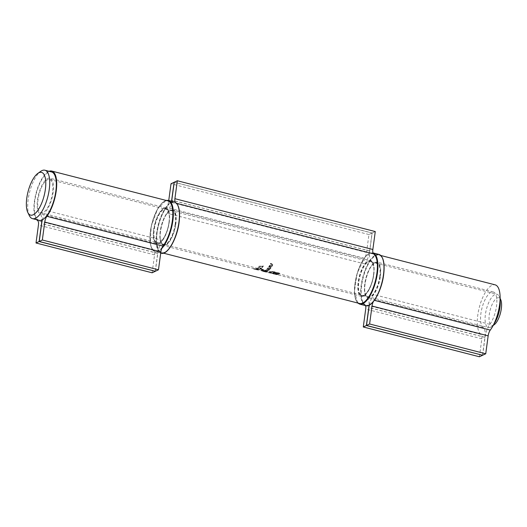 <?xml version="1.0" encoding="UTF-8"?>
<svg xmlns="http://www.w3.org/2000/svg" width="527" height="527" viewBox="0 0 527 527"><rect width="100%" height="100%" fill="white"/><g stroke="black" fill="none" stroke-linecap="round" stroke-linejoin="round"><path stroke-width="0.4" stroke-dasharray="2.63 1.98" d="M494.168 324.764A14.262 5.362 104.4 0 1 489.293 314.441A14.262 5.362 104.4 0 1 494.497 300.397A14.262 5.362 104.4 0 1 500.65 299.514M29.341 215.615A24.993 9.394 104.4 0 1 29.611 192.105A24.993 9.394 104.4 0 1 40.698 171.361M39.097 220.339A24.993 9.394 104.4 0 1 36.205 193.798A24.993 9.394 104.4 0 1 51.521 171.921M52.562 192.698A17.2 6.462 104.4 0 1 41.034 212.789A17.2 6.462 104.4 0 1 39.044 194.522A17.2 6.462 104.4 0 1 49.584 179.47A17.2 6.462 104.4 0 1 52.562 192.698M500.064 299.843A17.2 6.462 -75.6 0 0 499.115 296.345A17.2 6.462 -75.6 0 0 496.941 294.264A17.2 6.462 -75.6 0 0 485.413 314.355A17.2 6.462 -75.6 0 0 488.391 327.583A17.2 6.462 -75.6 0 0 491.296 326.806A17.2 6.462 -75.6 0 0 493.819 324.191M155.36 271.267L157.79 253.329A13.234 4.974 104.4 0 1 162.56 240.371A18.524 6.963 -75.6 0 0 169.384 221.077A18.524 6.963 -75.6 0 0 166.038 207.987A18.524 6.963 -75.6 0 0 155.01 223.013A18.524 6.963 -75.6 0 0 155.979 243.487A13.234 4.974 104.4 0 1 157.665 253.388L155.248 271.24M42.391 219.785A13.234 4.974 104.4 0 1 46.435 210.576A18.524 6.963 -75.6 0 0 53.26 191.281A18.524 6.963 -75.6 0 0 49.913 178.185A18.524 6.963 -75.6 0 0 38.879 193.218A18.524 6.963 -75.6 0 0 39.854 213.692A13.234 4.974 104.4 0 1 41.791 220.069M152.138 272.795L154.563 254.857A5.883 2.213 -75.6 0 0 153.818 250.457A25.876 9.723 104.4 0 1 152.461 221.86A25.876 9.723 104.4 0 1 167.869 200.866M36.653 219.713A25.876 9.723 104.4 0 1 35.889 193.712A25.876 9.723 104.4 0 1 49.077 171.295M482.633 355.244L485.057 337.306A13.234 4.974 104.4 0 1 489.833 324.349A18.524 6.963 -75.6 0 0 496.658 305.054A18.524 6.963 -75.6 0 0 493.312 291.965A18.524 6.963 -75.6 0 0 482.277 306.991A18.524 6.963 -75.6 0 0 483.252 327.465A13.234 4.974 104.4 0 1 484.932 337.366L482.521 355.218M369.348 305.093A13.234 4.974 104.4 0 1 373.702 294.553A18.524 6.963 -75.6 0 0 380.527 275.252A18.524 6.963 -75.6 0 0 377.18 262.163A18.524 6.963 -75.6 0 0 366.153 277.195A18.524 6.963 -75.6 0 0 367.121 297.663A13.234 4.974 104.4 0 1 369.025 305.252M479.412 356.772L481.836 338.835A5.883 2.213 -75.6 0 0 481.085 334.434A25.876 9.723 104.4 0 1 479.728 305.838A25.876 9.723 104.4 0 1 495.136 284.843M365.593 305.634A5.883 2.213 -75.6 0 0 364.961 304.632A25.876 9.723 104.4 0 1 363.604 276.036A25.876 9.723 104.4 0 1 379.012 255.042A25.876 9.723 104.4 0 1 383.682 273.329A25.876 9.723 104.4 0 1 374.15 300.285A5.883 2.213 -75.6 0 0 373.696 300.976M261.853 267.261A18.524 6.963 -75.6 0 0 262.703 266.234L258.797 266.247L263.348 265.944A18.524 6.963 104.4 0 1 262.209 267.354L261.814 267.551L262.209 267.354M257.644 268.625A18.524 6.963 -75.6 0 0 258.289 268.21L258.645 268.302A18.524 6.963 104.4 0 1 257.999 268.717L257.604 268.908L257.999 268.717M257.413 269.659A18.524 6.963 -75.6 0 0 257.65 269.679L254.515 268.875A18.524 6.963 -75.6 0 0 254.653 268.875L258.144 269.771A18.524 6.963 104.4 0 1 257.861 269.758L257.38 269.949L257.861 269.758M261.972 270.812A18.524 6.963 -75.6 0 0 262.103 270.865L265.687 271.787A18.524 6.963 104.4 0 1 265.555 271.728L261.972 270.812L265.555 271.728M263.862 270.937A18.524 6.963 -75.6 0 0 264.007 270.898L266.741 271.286L266.636 271.629L264.673 270.634A18.524 6.963 -75.6 0 0 264.824 270.562L267.578 270.825L267.459 271.201L266.893 270.496L265.509 270.14A18.524 6.963 -75.6 0 0 265.661 270.028L267.841 270.983L266.774 271.082L267.011 271.418L266.115 271.438L266.557 271.557A18.524 6.963 104.4 0 1 266.418 271.596L263.862 270.937L266.418 271.596M267.94 270.858L267.802 271.267L267.94 270.858M266.774 271.082L266.972 271.701L266.774 271.082M269.317 265.713A18.524 6.963 -75.6 0 0 269.495 265.417L271.128 265.786L272.301 265.074L272.189 264.211L270.43 263.711A18.524 6.963 -75.6 0 0 270.621 263.342L271.925 263.671L272.65 265.101L271.583 265.957L272.044 266.076A18.524 6.963 104.4 0 1 271.866 266.366L269.317 265.713L269.271 266.049L271.82 266.702L271.866 266.366M272.301 265.074L272.189 264.211L272.301 265.074M272.802 264.659L272.597 265.456L272.802 264.659M269.719 269.297L269.244 269.172L269.238 269.857L267.255 270.12L266.59 269.178L267.611 268.75L267.169 268.638A18.524 6.963 -75.6 0 0 267.327 268.454L269.883 269.113A18.524 6.963 104.4 0 1 269.719 269.297L269.679 269.587A18.82 7.075 -75.6 0 0 269.844 269.409L269.883 269.113M269.244 269.172L269.198 270.14L269.244 269.172M359.546 303.48A25.876 9.723 104.4 0 1 354.875 285.193A25.876 9.723 104.4 0 1 364.407 258.237A5.883 2.213 -75.6 0 0 366.528 252.479L368.953 234.541L372.049 233.072L369.625 251.01A13.234 4.974 104.4 0 1 364.855 263.968A18.524 6.963 -75.6 0 0 358.031 283.269A18.524 6.963 -75.6 0 0 361.377 296.358A18.524 6.963 -75.6 0 0 372.405 281.326A18.524 6.963 -75.6 0 0 371.436 260.858A13.234 4.974 104.4 0 1 369.75 250.951L372.174 233.013L174.226 182.223M171.532 201.202A13.234 4.974 104.4 0 1 166.907 213.178A18.524 6.963 -75.6 0 0 160.083 232.473A18.524 6.963 -75.6 0 0 163.429 245.562A18.524 6.963 -75.6 0 0 174.457 230.536A18.524 6.963 -75.6 0 0 173.488 210.062A13.234 4.974 104.4 0 1 171.677 201.235M276.971 274.356L268.395 272.4A18.524 6.963 -75.6 0 0 269.501 272.182L270.153 272.347A18.524 6.963 104.4 0 1 270.153 272.354L272.518 272.96A18.524 6.963 -75.6 0 0 273.711 272.334L274.547 272.551A18.524 6.963 104.4 0 1 273.355 273.17L276.188 273.441A18.524 6.963 -75.6 0 0 276.728 273.111L277.577 273.329A18.524 6.963 104.4 0 1 277.103 273.618L274.699 273.717L269.738 272.479A18.524 6.963 104.4 0 1 269.337 272.545L277.327 274.08A18.524 6.963 -75.6 0 0 278.763 273.217L273.921 271.978L270.713 272.103A18.524 6.963 104.4 0 1 270.43 272.242L269.778 272.07A18.524 6.963 -75.6 0 0 270.061 271.939L272.676 271.51L279.738 273.124A18.524 6.963 104.4 0 1 277.979 274.251L276.932 274.639L277.979 274.251M267.703 268.012A18.524 6.963 -75.6 0 0 267.868 267.808L269.501 268.184L270.647 267.736L270.503 267.097L268.744 266.609A18.524 6.963 -75.6 0 0 268.915 266.346L270.219 266.682L270.99 267.775L269.962 268.342L270.423 268.46A18.524 6.963 104.4 0 1 270.259 268.665L267.703 268.012L270.259 268.665M270.647 267.736L270.503 267.097L270.647 267.736M271.122 267.466L270.944 268.091L271.122 267.466M253.744 268.507A18.524 6.963 -75.6 0 0 254.422 268.889L253.619 268.684A18.524 6.963 -75.6 0 0 253.75 268.73L254.554 268.941A18.524 6.963 -75.6 0 0 254.725 268.994L255.081 269.086A18.524 6.963 104.4 0 1 254.91 269.033L257.328 269.653A18.524 6.963 104.4 0 1 257.301 269.64L253.744 268.507L257.301 269.64M266.985 271.945L263.401 271.03A18.524 6.963 -75.6 0 0 263.54 271.01L267.123 271.925A18.524 6.963 104.4 0 1 266.985 271.945L266.945 272.228A18.82 7.075 -75.6 0 0 267.084 272.209L267.123 271.925M265.456 271.557L265.503 271.998L265.456 271.557M361.377 296.358L262.894 271.03M261.464 270.364L262.044 270.239A18.524 6.963 -75.6 0 0 262.94 270.997L263.81 270.977L262.947 270.463L261.161 270.298L262.341 270.825L261.464 270.364L262.044 270.239L261.464 270.364M261.056 270.12L261.122 270.614L261.056 270.12M259.073 269.613L257.163 269.218L257.696 269.152L257.314 268.79L256.293 269.001A18.524 6.963 104.4 0 1 256.148 269.033L255.654 268.645L257.453 268.711L258.829 269.488A18.524 6.963 -75.6 0 0 259.383 269.257L259.739 269.35A18.524 6.963 104.4 0 1 259.073 269.613L259.034 269.896A18.82 7.075 -75.6 0 0 259.699 269.626L259.739 269.35M257.696 269.152L257.314 268.79L257.696 269.152M256.017 268.73L256.254 269.284L256.017 268.73M256.148 269.033L255.654 268.645L256.148 269.033M258.204 269.126L258.039 269.514L258.204 269.126M260.654 268.414A18.524 6.963 -75.6 0 0 260.924 268.184L257.789 267.38A18.524 6.963 -75.6 0 0 257.947 267.242L261.438 268.138A18.524 6.963 104.4 0 1 261.115 268.421L260.615 268.698L261.115 268.421M259.949 268.467A18.524 6.963 -75.6 0 0 260.055 268.704L261.754 269.139A18.524 6.963 -75.6 0 0 262.248 269.995L262.611 270.087A18.524 6.963 104.4 0 1 262.117 269.231L263.19 269.508A18.524 6.963 -75.6 0 0 263.684 270.358L264.04 270.45A18.524 6.963 104.4 0 1 263.441 269.369L259.949 268.467L259.897 268.849L263.388 269.745L263.441 269.369M372.049 233.072L174.22 182.309M368.953 234.541L171.005 183.745M372.174 233.013L375.277 231.551M175.043 202.177A5.883 2.213 -75.6 0 0 175.649 203.099A25.876 9.723 104.4 0 1 177.006 231.689A25.876 9.723 104.4 0 1 161.605 252.683A25.876 9.723 104.4 0 1 156.927 234.403A25.876 9.723 104.4 0 1 166.46 207.447A5.883 2.213 -75.6 0 0 168.581 201.683L168.745 200.484M277.94 274.527A18.82 7.075 -75.6 0 0 279.699 273.408L279.738 273.124M279.699 273.408L274.244 271.715M274.205 271.998L272.676 271.51M272.643 271.794L271.194 271.609M271.161 271.892L270.061 271.939M269.738 272.354L270.43 272.242M270.391 272.518A18.82 7.075 -75.6 0 0 270.674 272.387L270.713 272.103M270.674 272.387L272.077 271.813M272.037 272.097L273.921 271.978M273.882 272.261L278.763 273.217M278.724 273.5A18.82 7.075 104.4 0 1 277.288 274.363L277.327 274.08M277.288 274.363L275.983 274.132M275.944 274.415L274.172 273.79M274.132 274.073L269.337 272.545M269.297 272.834A18.82 7.075 -75.6 0 0 269.699 272.755L269.738 272.479M269.699 272.755L273.579 273.46M273.539 273.744L274.699 273.717M274.659 274L275.654 273.849M275.614 274.126L276.451 273.829M276.411 274.112L277.103 273.618M277.064 273.902A18.82 7.075 -75.6 0 0 277.538 273.612L277.577 273.329M277.538 273.612L276.728 273.111M276.688 273.394A18.82 7.075 104.4 0 1 276.148 273.724L276.188 273.441M276.148 273.724L275.812 273.559M275.779 273.836L275.344 273.572M275.305 273.856L274.771 273.513M274.732 273.79L274.132 273.375M274.093 273.651L273.355 273.17M273.315 273.454A18.82 7.075 -75.6 0 0 274.508 272.834L274.547 272.551M274.508 272.834L273.711 272.334M273.671 272.617A18.82 7.075 104.4 0 1 272.479 273.236L272.518 272.96M272.479 273.236L270.12 272.63A18.82 7.075 -75.6 0 0 270.12 272.63L269.501 272.182M269.468 272.466A18.82 7.075 104.4 0 1 268.355 272.683L268.395 272.4M268.355 272.683L273.882 273.809M273.842 274.093L275.549 274.178M275.509 274.462L276.932 274.639M269.844 269.409L267.327 268.454M267.13 268.935L267.611 268.75M267.571 269.047L266.55 269.468L267.255 270.12M267.215 270.404L269.198 270.14L269.205 269.468L269.679 269.587M268.922 269.771L268.441 268.968L266.906 269.257L266.748 269.758L266.906 269.257L267.406 269.989L268.922 269.771M268.395 269.257L268.889 270.061L267.367 270.272L266.873 269.547L268.441 268.968M270.213 268.968A18.82 7.075 -75.6 0 0 270.384 268.763L270.423 268.46M270.384 268.763L269.962 268.342M269.923 268.645L270.944 268.091L268.915 266.346M268.698 266.925L270.456 267.413L270.601 268.052L269.501 268.184M269.462 268.487L267.868 267.808M271.82 266.702A18.82 7.075 -75.6 0 0 271.998 266.412L272.044 266.076M271.998 266.412L271.583 265.957M271.537 266.293L272.597 265.456L271.873 264.053L270.568 263.724L270.621 263.342M270.568 263.724A18.82 7.075 104.4 0 1 270.384 264.086L270.43 263.711M270.384 264.086L272.136 264.587L272.255 265.437L271.128 265.786M271.082 266.128L269.449 265.76L269.495 265.417M257.288 269.949L254.91 269.033M254.554 268.941L254.515 269.238A18.82 7.075 104.4 0 0 254.679 269.284A18.82 7.075 104.4 0 1 254.679 269.284L255.035 269.376L254.725 268.994M254.515 269.238L253.75 268.73M253.711 269.027A18.82 7.075 104.4 0 1 253.579 268.981L253.619 268.684M253.579 268.981L254.422 268.889M254.383 269.192A18.82 7.075 104.4 0 1 253.704 268.816M254.778 268.981A18.524 6.963 104.4 0 1 254.35 268.763L256.3 269.369L254.739 269.284L256.3 269.369M256.254 269.672L254.35 268.763M254.31 269.073A18.82 7.075 -75.6 0 0 254.739 269.284M266.524 271.833L266.115 271.438M266.076 271.721L266.636 271.477M266.603 271.761L267.802 271.267L265.661 270.028M265.47 270.423L267.459 271.201L264.824 270.562M264.633 270.918L266.636 271.629L264.007 270.898M267.084 272.209L263.54 271.01M263.362 271.313L263.843 271.142M263.803 271.425L262.854 271.319L263.652 271.28M263.612 271.576L266.945 272.228M265.233 271.629L263.217 271.109L265.233 271.629M264.633 271.636L263.217 271.109L264.633 271.636M263.744 271.603L263.177 271.398L263.744 271.603M265.648 272.084L262.103 270.865M262.327 271.102L261.122 270.614L261.939 270.443L263.763 271.293L262.901 271.306A18.82 7.075 104.4 0 1 261.998 270.568L261.418 270.68L262.374 270.792M261.939 270.443L261.985 270.107M262.901 270.792L262.947 270.463M263.131 271.003A18.524 6.963 104.4 0 1 262.367 270.331L263.131 271.003M262.321 270.661A18.82 7.075 -75.6 0 0 263.085 271.313L263.46 271.221L262.367 270.331M258.105 270.055L254.653 268.875M254.475 269.159L257.65 269.679M259.699 269.626L259.383 269.257M259.343 269.534A18.82 7.075 104.4 0 1 258.79 269.771L258.829 269.488M258.79 269.771L257.822 269.277M257.782 269.56L257.453 268.711M257.413 268.994L255.615 268.922L256.109 269.317A18.82 7.075 -75.6 0 0 256.254 269.284L257.163 269.218M257.123 269.495L259.034 269.896M257.966 269.001A18.82 7.075 -75.6 0 0 258.612 268.586L258.645 268.302M258.612 268.586L258.289 268.21M258.25 268.493A18.82 7.075 104.4 0 1 257.604 268.908M261.076 268.704A18.82 7.075 -75.6 0 0 261.399 268.421L261.438 268.138M261.399 268.421L257.947 267.242M257.749 267.67L260.924 268.184M262.169 267.644A18.82 7.075 -75.6 0 0 263.302 266.254L263.348 265.944M263.302 266.254L258.797 266.247M258.764 266.741L262.703 266.234M262.663 266.543A18.82 7.075 104.4 0 1 261.814 267.551M263.388 269.745A18.82 7.075 -75.6 0 0 263.994 270.792L264.04 270.45M263.994 270.792L263.684 270.358M263.638 270.7A18.82 7.075 104.4 0 1 263.138 269.877L263.19 269.508M263.138 269.877L262.064 269.6L262.117 269.231M262.064 269.6A18.82 7.075 -75.6 0 0 262.565 270.423L262.611 270.087M262.565 270.423L262.248 269.995M262.202 270.338A18.82 7.075 104.4 0 1 261.708 269.508L261.754 269.139M261.708 269.508L260.002 269.073L260.055 268.704M157.79 253.329L41.659 223.534M162.56 240.371L46.435 210.576M155.979 243.487L39.854 213.692M157.665 253.388L41.646 223.619M154.563 254.857L38.438 225.055M153.818 250.457L37.687 220.655M165.807 251.886A26.172 9.835 104.4 0 1 158.508 225.181A26.172 9.835 104.4 0 1 177.764 205.286M175.596 224.047A17.938 6.739 -75.6 0 0 166.255 214.614A17.938 6.739 -75.6 0 0 162.25 244.205A17.938 6.739 -75.6 0 0 175.596 224.047M166.44 200.497A26.172 9.835 -75.6 0 0 150.103 233.836A26.172 9.835 -75.6 0 0 162.296 247.262M168.996 222.354A17.938 6.739 104.4 0 1 155.656 242.512A17.938 6.739 104.4 0 1 159.655 212.921A17.938 6.739 104.4 0 1 168.996 222.354M161.743 248.513A26.462 9.947 104.4 0 1 155.122 251.629A26.462 9.947 104.4 0 1 152.066 223.527A26.462 9.947 104.4 0 1 168.278 200.365M174.345 201.92A26.462 9.947 -75.6 0 0 158.133 225.082A26.462 9.947 -75.6 0 0 161.19 253.191M169.134 222.48A17.641 6.634 -75.6 0 0 166.084 208.909A17.641 6.634 -75.6 0 0 155.274 224.35A17.641 6.634 -75.6 0 0 157.316 243.085A17.641 6.634 -75.6 0 0 169.134 222.48M175.208 224.034A17.641 6.634 104.4 0 1 163.383 244.64A17.641 6.634 104.4 0 1 161.348 225.905A17.641 6.634 104.4 0 1 172.151 210.464A17.641 6.634 104.4 0 1 175.208 224.034M485.057 337.306L368.933 307.511M489.833 324.349L373.702 294.553M483.252 327.465L367.121 297.663M484.932 337.366L368.92 307.597M481.836 338.835L365.705 309.033M481.085 334.434L364.961 304.632M370.356 304.369A26.172 9.835 104.4 0 1 363.05 277.663A26.172 9.835 104.4 0 1 382.312 257.775M380.138 276.53A17.938 6.739 -75.6 0 0 370.797 267.103A17.938 6.739 -75.6 0 0 366.799 296.694A17.938 6.739 -75.6 0 0 380.138 276.53M373.123 253.296A26.172 9.835 -75.6 0 0 357.22 273.217A26.172 9.835 -75.6 0 0 358.123 303.111M373.544 274.837A17.938 6.739 104.4 0 1 360.198 295.001A17.938 6.739 104.4 0 1 364.197 265.41A17.938 6.739 104.4 0 1 373.544 274.837M359.664 304.119A26.462 9.947 104.4 0 1 356.608 276.01A26.462 9.947 104.4 0 1 372.82 252.848A26.462 9.947 104.4 0 1 372.964 252.888L368.841 253.632L364.552 257.716L357.181 273.269L354.421 291.497L357.728 303.012M378.893 254.409A26.462 9.947 -75.6 0 0 362.681 277.571A26.462 9.947 -75.6 0 0 365.738 305.673M373.683 274.962A17.641 6.634 -75.6 0 0 370.626 261.392A17.641 6.634 -75.6 0 0 359.822 276.833A17.641 6.634 -75.6 0 0 361.858 295.575A17.641 6.634 -75.6 0 0 373.683 274.962M379.75 276.523A17.641 6.634 104.4 0 1 367.932 297.129A17.641 6.634 104.4 0 1 365.89 278.394A17.641 6.634 104.4 0 1 376.7 262.953A17.641 6.634 104.4 0 1 379.75 276.523M364.855 263.968L166.907 213.178M371.436 260.858L173.488 210.062M369.625 251.01L171.795 200.247M369.75 250.951L171.802 200.161M176.591 203.336L175.649 203.099M364.407 258.237L166.46 207.447M366.528 252.479L168.581 201.683M271.873 264.053L271.925 263.671M271.583 264.396L271.629 264.02M270.371 265.997L270.417 265.654M41.034 212.789L488.391 327.583M49.584 179.47L496.941 294.264M500.11 298.394L499.115 296.345M493.16 325.482L491.296 326.806M166.038 207.987L49.913 178.185M160.722 253.065L155.122 251.629L152.013 249.027L150.221 243.388L151.242 226.202L157.606 208.896L166.045 200.398M172.151 210.464L166.084 208.909C169.022 210.629 169.984 215.121 168.969 222.381C167.744 233.507 160.735 244.791 157.316 243.085L163.383 244.64C155.221 242.341 163.983 208.481 172.151 210.464M493.312 291.965L377.18 262.163M380.83 255.509L379.012 255.042M376.7 262.953L370.626 261.392C373.564 263.118 374.526 267.604 373.511 274.863C372.293 285.996 365.277 297.274 361.858 295.575L367.932 297.129C359.77 294.83 368.531 260.97 376.7 262.953M263.21 271.168L163.429 245.562M163.423 253.151L161.605 252.683M272.433 264.719L272.38 265.081"/><path stroke-width="0.79" d="M500.11 298.394L500.65 299.514A14.262 5.362 104.4 0 1 500.498 312.933A14.262 5.362 104.4 0 1 494.168 324.764L493.16 325.482M45.368 189.364A22.055 8.287 -75.6 0 0 37.825 173.403A22.055 8.287 -75.6 0 0 28.043 191.703A22.055 8.287 -75.6 0 0 27.799 212.447A22.055 8.287 -75.6 0 0 37.318 211.077A22.055 8.287 -75.6 0 0 45.368 189.364M37.825 173.403L40.698 171.361A24.993 9.394 104.4 0 1 44.92 170.228A24.993 9.394 104.4 0 1 49.248 189.45A24.993 9.394 104.4 0 1 32.496 218.646A24.993 9.394 104.4 0 1 29.341 215.615L27.799 212.447M44.92 170.228L51.521 171.921A24.993 9.394 104.4 0 1 55.842 191.149A24.993 9.394 104.4 0 1 39.097 220.339L32.496 218.646M493.819 324.191A17.2 6.462 -75.6 0 0 499.919 307.491A17.2 6.462 -75.6 0 0 500.064 299.843M49.077 171.295A25.876 9.723 104.4 0 1 51.738 171.064L167.869 200.866A25.876 9.723 104.4 0 1 172.54 219.153A25.876 9.723 104.4 0 1 163.008 246.109A5.883 2.213 -75.6 0 0 160.887 251.866L158.462 269.804L42.331 240.002L39.235 241.471L41.659 223.534A13.234 4.974 104.4 0 1 42.391 219.785M158.462 269.804L155.36 271.267L39.235 241.471M41.791 220.069A13.234 4.974 104.4 0 1 41.534 223.593L39.11 241.531L36.014 242.993L38.438 225.055A5.883 2.213 -75.6 0 0 37.687 220.655A25.876 9.723 104.4 0 1 36.653 219.713M155.248 271.24L39.11 241.531M155.241 271.326L152.138 272.795L36.014 242.993M51.738 171.064A25.876 9.723 104.4 0 1 56.415 189.351A25.876 9.723 104.4 0 1 46.883 216.307A5.883 2.213 -75.6 0 0 44.762 222.065L42.331 240.002M380.83 255.509L495.136 284.843A25.876 9.723 104.4 0 1 499.813 303.13A25.876 9.723 104.4 0 1 490.281 330.086A5.883 2.213 -75.6 0 0 488.16 335.844L485.736 353.782L369.605 323.98L366.502 325.449L368.933 307.511A13.234 4.974 104.4 0 1 369.348 305.093M485.736 353.782L482.633 355.244L366.502 325.449M369.025 305.252A13.234 4.974 104.4 0 1 368.808 307.57L366.384 325.508L363.281 326.971L365.705 309.033A5.883 2.213 -75.6 0 0 365.593 305.634M482.521 355.218L366.384 325.508M482.508 355.303L479.412 356.772L363.281 326.971M373.696 300.976A5.883 2.213 -75.6 0 0 372.029 306.042L369.605 323.98M168.745 200.484L171.005 183.745L174.108 182.283L171.677 200.22A13.234 4.974 104.4 0 1 171.532 201.202M171.677 201.235A13.234 4.974 104.4 0 1 171.802 200.161L174.226 182.223L177.329 180.754L174.905 198.692A5.883 2.213 -75.6 0 0 175.043 202.177M163.423 253.151L359.546 303.48A25.876 9.723 104.4 0 0 374.954 282.485A25.876 9.723 104.4 0 0 373.597 253.889A5.883 2.213 -75.6 0 1 372.852 249.488L375.277 231.551L177.329 180.754M163.008 246.109L46.883 216.307M160.887 251.866L44.762 222.065M177.764 205.286A26.172 9.835 104.4 0 1 179.068 222.401A26.172 9.835 104.4 0 1 165.807 251.886M162.296 247.262A26.172 9.835 -75.6 0 0 172.467 220.708A26.172 9.835 -75.6 0 0 166.44 200.497M160.722 253.065L161.19 253.191A26.462 9.947 -75.6 0 0 178.923 222.275A26.462 9.947 -75.6 0 0 174.345 201.92L168.278 200.365A26.462 9.947 104.4 0 1 172.856 220.721A26.462 9.947 104.4 0 1 161.743 248.513M490.281 330.086L374.354 300.337M488.16 335.844L372.029 306.042M382.312 257.775A26.172 9.835 104.4 0 1 383.61 274.89A26.172 9.835 104.4 0 1 370.356 304.369M358.123 303.111A26.172 9.835 -75.6 0 0 377.009 273.197A26.172 9.835 -75.6 0 0 373.123 253.296M359.664 304.119L365.738 305.673A26.462 9.947 -75.6 0 0 383.472 274.765A26.462 9.947 -75.6 0 0 378.893 254.409L372.964 252.888A26.462 9.947 104.4 0 1 377.398 273.203A26.462 9.947 104.4 0 1 359.664 304.119L357.728 303.012M372.852 249.488L174.905 198.692M373.597 253.889L176.591 203.336M166.045 200.398L168.278 200.365M174.345 201.92C178.844 203.784 180.425 210.602 179.094 222.374C177.125 238.659 167.461 255.483 161.19 253.191M378.893 254.409C383.386 256.267 384.973 263.085 383.636 274.863C381.667 291.141 372.003 307.966 365.738 305.673"/></g></svg>

